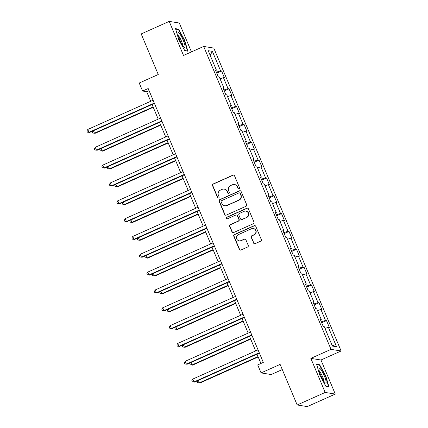 <?xml version="1.0" encoding="UTF-8"?>
<svg xmlns="http://www.w3.org/2000/svg" width="428" height="428" viewBox="0 0 428 428"><rect width="100%" height="100%" fill="white"/><g stroke="black" fill="none" stroke-linecap="round" stroke-linejoin="round"><path stroke-width="0.64" d="M239.081 188.818A0.856 0.835 -80.9 0 0 239.519 187.689L234.507 175.769A1.225 1.193 -80.9 0 0 232.939 175.138L213.149 183.992A1.225 1.193 -80.9 0 0 212.523 185.608L217.536 197.527A0.856 0.835 -80.9 0 0 218.633 197.971A0.856 0.835 -80.9 0 0 219.072 196.837L218.424 195.296A3.922 3.825 -80.9 0 1 220.431 190.134L222.084 189.395A3.922 3.825 -80.9 0 1 227.108 191.412L227.755 192.953A0.856 0.835 -80.9 0 0 228.857 193.392A0.856 0.835 -80.9 0 0 229.296 192.263L228.648 190.722A3.922 3.825 -80.9 0 1 230.655 185.559L232.308 184.821A3.922 3.825 -80.9 0 1 237.331 186.833L237.979 188.379A0.856 0.835 -80.9 0 0 239.081 188.818M253.574 243.024A1.225 1.193 -80.9 0 0 255.142 243.65L260.695 241.167A1.225 1.193 -80.9 0 0 261.321 239.552L255.757 226.316A1.225 1.193 -80.9 0 0 254.184 225.684L234.4 234.539A1.225 1.193 -80.9 0 0 233.768 236.154L239.338 249.39A1.225 1.193 -80.9 0 0 240.905 250.022L247.614 247.02A1.225 1.193 -80.9 0 0 248.24 245.41L245.859 239.744A1.225 1.193 -80.9 0 0 244.286 239.113L240.964 240.6A3.28 3.199 -80.9 0 1 236.524 238.022A3.28 3.199 -80.9 0 1 238.439 234.598L251.466 228.766A3.28 3.199 -80.9 0 1 255.901 231.35A3.28 3.199 -80.9 0 1 253.986 234.769L251.819 235.742A1.225 1.193 -80.9 0 0 251.188 237.358L253.847 243.067A1.225 1.193 -80.9 0 0 254.612 243.757M191.45 51.916L179.305 23.026L169.199 21.4L141.203 33.93L158.258 74.509L139.218 83.027L142.583 91.03L148.184 88.526L263.311 362.404L257.709 364.913L261.075 372.911L271.181 374.543L282.293 369.567M325.168 392.444L335.279 394.07L320.957 360.007L310.851 358.38L325.168 392.444L297.171 404.974L280.115 364.394L261.075 372.911M310.851 358.38L331.01 349.36L203.674 46.443L213.781 48.07L341.116 350.987L331.01 349.36M169.199 21.4L183.516 55.463L203.674 46.443M246.025 206.275A1.225 1.193 -80.9 0 0 246.651 204.659L241.087 191.418A1.225 1.193 -80.9 0 0 239.514 190.792L219.73 199.646A1.225 1.193 -80.9 0 0 219.104 201.256L224.668 214.498A1.225 1.193 -80.9 0 0 226.241 215.129L246.025 206.275M248.422 208.869L253.986 222.105A1.225 1.193 -80.9 0 1 253.36 223.721L233.57 232.575A1.225 1.193 -80.9 0 1 232.003 231.944L229.622 226.278A1.225 1.193 -80.9 0 1 230.248 224.668L238.273 221.073A1.225 1.193 -80.9 0 0 238.899 219.462L237.321 215.701A1.225 1.193 -80.9 0 0 235.748 215.07L227.396 218.81A0.856 0.835 -80.9 0 1 226.235 218.136A0.856 0.835 -80.9 0 1 226.733 217.237L246.849 208.238A1.225 1.193 -80.9 0 1 248.422 208.869M335.279 394.07L307.277 406.6L297.171 404.974M326.5 320.604L325.505 320.444L320.888 309.471L321.888 309.631L319.004 302.773L318.004 302.612L313.392 291.639L314.393 291.8L311.509 284.941L310.509 284.781L305.897 273.808L306.892 273.968L304.014 267.109L303.013 266.949L298.402 255.976L299.397 256.137L296.513 249.278L295.518 249.117L290.906 238.145L291.901 238.305L289.018 231.446L288.023 231.286L283.411 220.308L284.406 220.468L281.522 213.609L280.527 213.449L275.916 202.476L276.911 202.637L274.027 195.778L273.032 195.617L268.42 184.645L269.415 184.805L266.532 177.946L265.537 177.786L260.92 166.813L261.92 166.974L259.036 160.115L258.041 159.954L253.424 148.981L254.425 149.142L251.541 142.283L250.546 142.123L245.929 131.15L246.929 131.31L244.046 124.452L243.045 124.291L238.433 113.318L239.434 113.479L236.55 106.62L235.55 106.46L230.938 95.487L231.933 95.647L229.055 88.789L228.054 88.628L223.443 77.655L224.438 77.816L221.554 70.957L220.559 70.797L212.39 51.365L208.238 50.697L216.407 70.128L215.412 69.967L218.296 76.826L219.291 76.987L223.903 87.959L222.908 87.799L225.791 94.658L226.786 94.818L231.398 105.791L230.403 105.63L233.287 112.489L234.282 112.65L238.894 123.622L237.898 123.462L240.782 130.321L241.777 130.481L246.389 141.454L245.394 141.294L248.277 148.152L249.273 148.313L253.884 159.286L252.889 159.125L255.773 165.984L256.768 166.144L261.385 177.117L260.385 176.957L263.268 183.815L264.263 183.976L268.88 194.949L267.88 194.788L270.764 201.647L271.764 201.807L276.376 212.78L275.375 212.62L278.259 219.478L279.259 219.639L283.871 230.617L282.876 230.457L285.754 237.31L286.755 237.476L291.366 248.449L290.371 248.288L293.255 255.147L294.25 255.307L298.862 266.28L297.867 266.12L300.75 272.978L301.745 273.139L306.357 284.112L305.362 283.951L308.246 290.81L309.241 290.97L313.852 301.943L312.857 301.783L315.741 308.642L316.736 308.802L321.348 319.775L320.353 319.614L323.236 326.473L324.231 326.634L332.401 346.065L336.552 346.734L328.383 327.302L329.383 327.463L326.5 320.604L321.674 322.76M321.284 321.829L325.505 320.444M317.485 310.589L320.888 309.471M321.348 319.775L320.62 320.246M313.788 303.998L318.004 302.612M309.99 292.752L313.392 291.639M313.852 301.943L313.125 302.414M306.293 286.166L310.509 284.781M302.494 274.92L305.897 273.808M306.357 284.112L305.624 284.583M298.798 268.329L303.013 266.949M294.999 257.089L298.402 255.976M298.862 266.28L298.129 266.751M291.302 250.498L295.518 249.117M287.504 239.257L290.906 238.145M291.366 248.449L290.633 248.919M283.801 232.666L288.023 231.286M280.008 221.426L283.411 220.308M283.871 230.617L283.138 231.088M276.306 214.835L280.527 213.449M272.513 203.594L275.916 202.476M276.376 212.78L275.643 213.256M268.811 197.003L273.032 195.617M265.018 185.763L268.42 184.645M268.88 194.949L268.147 195.419M261.315 179.172L265.537 177.786M257.522 167.931L260.92 166.813M261.385 177.117L260.652 177.588M253.82 161.34L258.041 159.954M250.027 150.1L253.424 148.981M253.884 159.286L253.157 159.756M246.325 143.508L250.546 142.123M242.526 132.268L245.929 131.15M246.389 141.454L245.661 141.925M238.829 125.677L243.045 124.291M235.031 114.437L238.433 113.318M238.894 123.622L238.166 124.093M231.334 107.845L235.55 106.46M227.536 96.6L230.938 95.487M231.398 105.791L230.665 106.262M223.839 90.014L228.054 88.628M220.04 78.768L223.443 77.655M223.903 87.959L223.17 88.43M216.343 72.182L220.559 70.797M210.164 55.271L212.39 51.365M216.407 70.128L215.675 70.599M320.957 360.007L341.116 350.987M142.583 91.03L146.681 91.688L150.715 101.292M152.063 104.502L158.216 119.123M159.564 122.333L165.711 136.955M167.059 140.165L173.206 154.792M174.554 157.996L180.702 172.623M182.05 175.828L188.197 190.455M189.545 193.659L195.692 208.286M197.041 211.491L203.188 226.118M204.536 229.322L210.683 243.949M212.031 247.159L218.178 261.781M219.527 264.991L225.674 279.612M227.022 282.822L233.174 297.444M234.523 300.654L240.67 315.276M242.018 318.486L248.165 333.107M249.513 336.317L255.66 350.944M257.009 354.149L260.925 363.474M331.978 345.059L336.552 346.734M324.986 328.42L328.383 327.302M149.067 90.624L146.681 91.688M216.734 73.113L221.554 70.957M224.229 90.945L229.055 88.789M231.725 108.776L236.55 106.62M239.22 126.608L244.046 124.452M246.715 144.445L251.541 142.283M254.211 162.276L259.036 160.115M261.711 180.108L266.532 177.946M269.207 197.939L274.027 195.778M276.702 215.771L281.522 213.609M284.197 233.602L289.018 231.446M291.693 251.434L296.513 249.278M299.188 269.266L304.014 267.109M306.683 287.097L311.509 284.941M314.179 304.929L319.004 302.773M178.658 39.44L184.816 50.718L187.86 51.205L184.741 40.419L178.583 29.147L175.539 28.655L178.658 39.44M328.934 386.816L325.82 376.03L319.663 364.752L316.618 364.265L319.732 375.051L325.89 386.324L328.934 386.816M177.834 29.484L178.583 29.147M184.441 40.558L184.741 40.419M318.914 365.089L319.663 364.752M325.515 376.164L325.82 376.03M238.754 188.892A0.856 0.835 -80.9 0 1 238.252 188.422L237.604 186.881A3.922 3.825 -80.9 0 0 234.71 184.58L234.437 184.538M224.213 189.112L224.486 189.155A3.922 3.825 -80.9 0 1 227.38 191.455L228.033 192.996A0.856 0.835 -80.9 0 0 228.531 193.467M233.742 175.079A1.225 1.193 -80.9 0 0 233.212 175.18L213.422 184.035A1.225 1.193 -80.9 0 0 212.796 185.65L217.809 197.57A0.856 0.835 -80.9 0 0 218.307 198.041M240.317 190.733A1.225 1.193 -80.9 0 0 239.792 190.834L220.003 199.689A1.225 1.193 -80.9 0 0 219.377 201.304L224.941 214.54A1.225 1.193 -80.9 0 0 225.711 215.231M240.065 193.344A0.856 0.835 -80.9 0 0 238.968 192.9L221.597 200.673A0.856 0.835 -80.9 0 0 221.158 201.802L221.843 203.428A3.922 3.825 -80.9 0 0 226.872 205.445L238.744 200.133A3.922 3.825 -80.9 0 0 240.75 194.97L240.343 193.386A0.856 0.835 -80.9 0 0 239.707 192.884L239.434 192.841M224.737 205.729L225.01 205.772A3.922 3.825 -80.9 0 0 227.145 205.494L226.872 205.445M240.343 193.386L241.023 195.013A3.922 3.825 -80.9 0 1 239.017 200.176L227.145 205.494M236.417 214.984L236.689 215.027A1.225 1.193 -80.9 0 1 237.594 215.744L239.172 219.505A1.225 1.193 -80.9 0 1 238.546 221.116L230.521 224.711A1.225 1.193 -80.9 0 0 229.895 226.321L232.276 231.987A1.225 1.193 -80.9 0 0 233.046 232.677M247.651 208.179A1.225 1.193 -80.9 0 0 247.122 208.281L227.006 217.285A0.856 0.835 -80.9 0 0 227.065 218.885M246.598 217.349A3.28 3.199 -80.9 0 0 245.859 211.111A3.28 3.199 -80.9 0 0 244.078 211.346L239.487 213.401A1.225 1.193 -80.9 0 0 238.861 215.011L240.44 218.772A1.225 1.193 -80.9 0 0 242.007 219.404L246.87 217.392A3.28 3.199 -80.9 0 0 246.132 211.154L245.859 211.111M241.344 219.489L241.617 219.532A1.225 1.193 -80.9 0 0 242.285 219.446L242.007 219.404M246.87 217.392L242.285 219.446M253.248 228.531L253.52 228.573A3.28 3.199 -80.9 0 1 254.264 234.817L252.092 235.785A1.225 1.193 -80.9 0 0 251.461 237.401L253.847 243.067M239.177 240.836L239.45 240.878A3.28 3.199 -80.9 0 0 241.237 240.643L240.964 240.6M245.089 239.054A1.225 1.193 -80.9 0 0 244.559 239.156L241.237 240.643M254.986 225.626A1.225 1.193 -80.9 0 0 254.457 225.727L234.672 234.581A1.225 1.193 -80.9 0 0 234.041 236.197L239.61 249.438A1.225 1.193 -80.9 0 0 240.376 250.123M93.411 130.749L94.438 133.199L95.123 133.306L153.24 107.3M95.123 133.306L92.828 133.028L94.438 133.199L153.096 106.952M92.828 133.028L92.346 131.883L92.86 130.995M154.305 103.084L88.976 132.316L87.772 129.459L153.101 100.227M154.449 103.432L89.655 132.429L87.366 132.145L86.884 131L87.772 129.459M89.655 132.429L87.366 132.145M183.291 46.326A8.116 1.514 65.9 0 0 184.152 47.235A8.116 1.514 65.9 0 0 184.259 42.977A8.116 1.514 65.9 0 0 179.658 33.742A8.116 1.514 65.9 0 0 177.888 33.24A8.116 1.514 65.9 0 0 179.6 39.499A8.116 1.514 65.9 0 0 183.291 46.326M182.601 45.347A5.559 1.038 65.9 0 0 181.472 41.083A5.559 1.038 65.9 0 0 178.904 36.316A5.559 1.038 65.9 0 0 178.262 35.652M175.678 29.136L178.46 29.58L184.425 40.505L187.443 50.959L184.703 50.515M187.143 51.093L187.443 50.959M324.328 375.923A8.116 1.514 65.9 0 0 318.967 368.845A8.116 1.514 65.9 0 0 320.775 375.356A8.116 1.514 65.9 0 0 325.226 382.841A8.116 1.514 65.9 0 0 324.328 375.923M323.675 380.952A5.559 1.038 65.9 0 0 322.445 376.426A5.559 1.038 65.9 0 0 319.336 371.263M316.757 364.742L319.534 365.191L325.499 376.116L328.517 386.564L325.783 386.126M328.217 386.698L328.517 386.564M100.906 148.58L101.934 151.031L102.618 151.143L160.735 125.131M102.618 151.143L100.323 150.859L101.934 151.031L160.591 124.783M100.323 150.859L99.842 149.714L100.355 148.826M108.402 166.412L109.429 168.862L110.114 168.974L168.236 142.963M110.114 168.974L107.819 168.691L109.429 168.862L168.086 142.615M107.819 168.691L107.337 167.546L107.851 166.658M161.8 120.915L96.471 150.153L95.267 147.291L160.596 118.058M161.945 121.268L97.156 150.26L94.861 149.977L94.379 148.837L95.267 147.291M97.156 150.26L94.861 149.977M169.295 138.747L103.967 167.985L102.768 165.122L168.092 135.89M169.44 139.1L104.651 168.092L102.356 167.808L101.875 166.669L102.768 165.122M104.651 168.092L102.356 167.808M115.897 184.243L116.924 186.694L117.609 186.806L175.731 160.794M117.609 186.806L115.314 186.522L116.924 186.694L175.582 160.446M115.314 186.522L114.832 185.377L115.346 184.495M123.392 202.08L124.42 204.525L125.104 204.638L183.227 178.626M125.104 204.638L122.809 204.354L124.42 204.525L183.077 178.278M122.809 204.354L122.328 203.209L122.841 202.326M130.888 219.912L131.92 222.357L132.6 222.469L190.722 196.457M132.6 222.469L130.305 222.186L131.92 222.357L190.572 196.11M130.305 222.186L129.828 221.041L130.337 220.158M176.791 156.578L111.462 185.816L110.264 182.959L175.587 153.722M176.935 156.932L112.147 185.923L109.852 185.64L109.37 184.5L110.264 182.959M112.147 185.923L109.852 185.64M184.286 174.41L118.957 203.648L117.759 200.791L183.082 171.553M184.436 174.763L119.642 203.755L117.347 203.471L116.865 202.332L117.759 200.791M119.642 203.755L117.347 203.471M191.781 192.242L126.453 221.479L125.254 218.622L190.583 189.385M191.931 192.595L127.137 221.586L124.842 221.308L124.361 220.163L125.254 218.622M127.137 221.586L124.842 221.308M199.277 210.078L133.948 239.311L132.75 236.454L198.078 207.216M199.427 210.426L134.633 239.423L132.338 239.14L131.856 237.995L132.75 236.454M134.633 239.423L132.338 239.14M206.772 227.91L141.449 257.142L140.245 254.286L205.574 225.048M206.922 228.258L142.128 257.255L139.833 256.971L139.357 255.826L140.245 254.286M142.128 257.255L139.833 256.971M214.268 245.742L148.944 274.974L147.74 272.117L213.069 242.885M214.417 246.089L149.623 275.086L147.328 274.803L146.852 273.658L147.74 272.117M149.623 275.086L147.328 274.803M221.768 263.573L156.439 292.805L155.236 289.949L220.564 260.716M221.913 263.921L157.119 292.918L154.829 292.634L154.347 291.489L155.236 289.949M157.119 292.918L154.829 292.634M229.264 281.405L163.935 310.637L162.731 307.78L228.06 278.548M229.408 281.752L164.614 310.749L162.324 310.466L161.843 309.321L162.731 307.78M164.614 310.749L162.324 310.466M236.759 299.236L171.43 328.469L170.226 325.612L235.555 296.379M236.903 299.584L172.115 328.581L169.82 328.297L169.338 327.153L170.226 325.612M172.115 328.581L169.82 328.297M244.254 317.068L178.925 346.3L177.727 343.443L243.051 314.211M244.399 317.416L179.61 346.413L177.315 346.129L176.834 344.984L177.727 343.443M179.61 346.413L177.315 346.129M251.75 334.899L186.421 364.137L185.222 361.275L250.546 332.042M251.894 335.252L187.106 364.244L184.81 363.961L184.329 362.821L185.222 361.275M187.106 364.244L184.81 363.961M259.245 352.731L193.916 381.969L192.718 379.106L258.041 349.874M259.395 353.084L194.601 382.076L192.306 381.792L191.824 380.653L192.718 379.106M194.601 382.076L192.306 381.792M138.383 237.743L139.416 240.188L140.095 240.301L198.218 214.289M140.095 240.301L137.8 240.017L139.416 240.188L198.068 213.941M137.8 240.017L137.324 238.872L137.832 237.989M145.878 255.575L146.911 258.02L147.59 258.132L205.713 232.126M147.59 258.132L145.301 257.849L146.911 258.02L205.568 231.773M145.301 257.849L144.819 256.709L145.327 255.821M153.374 273.406L154.406 275.857L155.086 275.964L213.208 249.957M155.086 275.964L152.796 275.68L154.406 275.857L213.064 249.604M152.796 275.68L152.315 274.541L152.828 273.653M160.875 291.238L161.902 293.688L162.587 293.795L220.704 267.789M162.587 293.795L160.291 293.512L161.902 293.688L220.559 267.436M160.291 293.512L159.81 292.372L160.323 291.484M168.37 309.07L169.397 311.52L170.082 311.627L228.199 285.62M170.082 311.627L167.787 311.343L169.397 311.52L228.054 285.267M167.787 311.343L167.305 310.204L167.819 309.316M175.865 326.901L176.892 329.351L177.577 329.458L235.694 303.452M177.577 329.458L175.282 329.18L176.892 329.351L235.55 303.099M175.282 329.18L174.801 328.035L175.314 327.147M183.361 344.733L184.388 347.183L185.073 347.29L243.195 321.284M185.073 347.29L182.777 347.012L184.388 347.183L243.045 320.936M182.777 347.012L182.296 345.867L182.81 344.979M190.856 362.564L191.883 365.014L192.568 365.127L250.69 339.115M192.568 365.127L190.273 364.843L191.883 365.014L250.541 338.767M190.273 364.843L189.791 363.698L190.305 362.81M198.351 380.396L199.378 382.846L200.063 382.958L258.186 356.947M200.063 382.958L197.768 382.675L199.378 382.846L258.036 356.599M197.768 382.675L197.287 381.53L197.8 380.642M237.604 186.881L237.331 186.833M228.033 192.996L227.755 192.953M227.38 191.455L227.108 191.412M217.809 197.57L217.536 197.527M212.796 185.65L212.523 185.608M213.422 184.035L213.149 183.992M233.212 175.18L232.939 175.138M238.252 188.422L237.979 188.379M224.941 214.54L224.668 214.498M219.377 201.304L219.104 201.256M220.003 199.689L219.73 199.646M239.792 190.834L239.514 190.792M239.017 200.176L238.744 200.133M241.023 195.013L240.75 194.97M232.276 231.987L232.003 231.944M229.895 226.321L229.622 226.278M230.521 224.711L230.248 224.668M238.546 221.116L238.273 221.073M239.172 219.505L238.899 219.462M237.594 215.744L237.321 215.701M227.006 217.285L226.733 217.237M247.122 208.281L246.849 208.238M251.461 237.401L251.188 237.358M252.092 235.785L251.819 235.742M254.264 234.817L253.986 234.769M244.559 239.156L244.286 239.113M239.61 249.438L239.338 249.39M234.041 236.197L233.768 236.154M234.672 234.581L234.4 234.539M254.457 225.727L254.184 225.684"/></g></svg>
